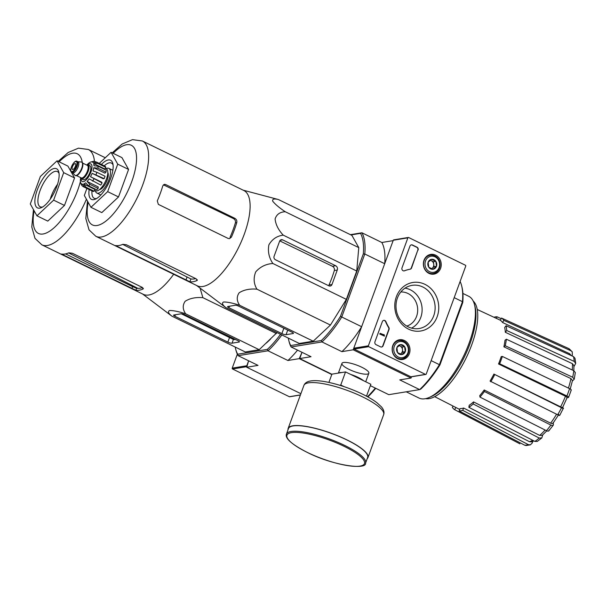 <?xml version="1.0" encoding="UTF-8"?>
<svg xmlns="http://www.w3.org/2000/svg" width="606" height="606" viewBox="0 0 606 606"><rect width="100%" height="100%" fill="white"/><g stroke="black" fill="none" stroke-linecap="round" stroke-linejoin="round"><path stroke-width="0.91" d="M418.102 250.089A2.182 1.939 80.7 0 0 417.019 247.225L412.497 245.013A2.182 1.939 80.7 0 0 409.959 246.119L402.005 267.86A2.182 1.939 80.7 0 0 404.513 270.799A38.117 33.989 80.7 0 1 410.133 269.215A2.182 1.939 80.7 0 0 411.565 267.95L417.807 250.142A2.182 1.939 80.7 0 0 416.723 247.271L412.209 245.066A2.182 1.939 80.7 0 0 411.269 244.885M465.416 265.239L408.633 237.514A0.651 0.583 80.7 0 0 407.876 237.847L368.365 345.814A0.651 0.583 80.7 0 0 368.69 346.67L425.473 374.387A0.651 0.583 80.7 0 0 426.238 374.061L465.741 266.095A0.651 0.583 80.7 0 0 465.416 265.239M408.565 329.149A24.581 21.922 -99.3 0 1 403.187 286.918A24.581 21.922 -99.3 0 1 438.539 304.174A24.581 21.922 -99.3 0 1 408.565 329.149M409.368 353.662A9.991 8.908 -99.3 0 1 402.392 359.517A9.991 8.908 -99.3 0 1 392.287 351.056A9.991 8.908 -99.3 0 1 399.157 339.815A9.991 8.908 -99.3 0 1 407.899 343.458A9.991 8.908 -99.3 0 1 409.368 353.662M440.6 268.329A9.991 8.908 -99.3 0 1 433.616 274.177A9.991 8.908 -99.3 0 1 423.511 265.716A9.991 8.908 -99.3 0 1 430.389 254.475A9.991 8.908 -99.3 0 1 439.13 258.118A9.991 8.908 -99.3 0 1 440.6 268.329M385.901 321.657A2.182 1.939 80.7 0 0 382.333 321.627L374.955 341.776A2.182 1.939 80.7 0 0 376.038 344.647L380.56 346.852A2.182 1.939 80.7 0 0 383.09 345.753L389.052 329.475A2.182 1.939 80.7 0 0 388.84 327.414A38.117 33.989 80.7 0 1 385.901 321.657L385.613 321.703A38.117 33.989 80.7 0 0 388.544 327.46L388.84 327.414M408.308 237.469L393.726 239.862A0.651 0.583 80.7 0 0 393.286 240.241L353.775 348.2A0.651 0.583 80.7 0 0 354.101 349.064L410.891 376.78A0.651 0.583 80.7 0 0 411.209 376.834L425.798 374.44M408.262 326.876A21.869 19.506 -99.3 0 1 396.029 304.644A21.869 19.506 -99.3 0 1 410.838 285.6A21.869 19.506 -99.3 0 1 434.805 303.788A21.869 19.506 -99.3 0 1 417.898 328.687A21.869 19.506 -99.3 0 1 408.262 326.876M404.997 288.161A21.021 18.741 -99.3 0 1 421.814 305.916A21.021 18.741 -99.3 0 1 411.55 328.119M400.543 359.085A9.802 8.742 -99.3 0 1 399.884 359.434M396.809 340.693A9.802 8.742 -99.3 0 1 397.551 340.814M431.775 273.745A9.802 8.742 -99.3 0 1 431.108 274.094M428.041 255.353A9.802 8.742 -99.3 0 1 428.783 255.474M384.174 334.936L384.484 336.133L379.962 333.929L380.174 333.33L384.174 334.936M383.568 334.989L384.015 334.504M379.962 333.929L380.174 333.33M379.667 333.974L384.484 336.133M381.492 347.033A2.182 1.939 80.7 0 0 382.803 345.799L388.757 329.52A2.182 1.939 80.7 0 0 388.544 327.46M385.613 321.703A2.182 1.939 80.7 0 0 383.643 320.392M404.02 270.905A2.182 1.939 80.7 0 0 404.225 270.844L404.513 270.799M417.807 250.142L411.269 268.003A2.182 1.939 80.7 0 1 409.845 269.261A38.117 33.989 80.7 0 0 404.225 270.844M428.768 267.223L428.131 262.239L431.669 259.285L435.843 261.33L436.479 266.314L432.942 269.269L428.768 267.223A5.03 4.484 -99.3 0 1 428.131 262.239A5.03 4.484 -99.3 0 1 431.669 259.285A5.03 4.484 -99.3 0 1 435.843 261.33A5.03 4.484 -99.3 0 1 436.479 266.314A5.03 4.484 -99.3 0 1 432.942 269.269A5.03 4.484 -99.3 0 1 428.768 267.223M439.085 267.587A8.166 7.287 -99.3 0 1 426.556 269.064A8.166 7.287 -99.3 0 1 431.275 256.179A8.166 7.287 -99.3 0 1 439.085 267.587M439.502 268.11A9.257 8.257 -99.3 0 1 433.32 273.488A9.257 8.257 -99.3 0 1 423.67 265.693A9.257 8.257 -99.3 0 1 430.321 255.224A9.257 8.257 -99.3 0 1 438.229 258.777A9.257 8.257 -99.3 0 1 439.502 268.11M430.169 260.36A4.356 3.886 -99.3 0 1 431.328 260.709L430.343 260.224M431.328 260.709A4.356 3.886 -99.3 0 1 433.729 264.216L433.419 261.724L431.328 260.709M433.729 264.216A4.356 3.886 -99.3 0 1 432.283 268.185L434.047 266.716L433.729 264.216M431.593 268.761L432.283 268.185A4.356 3.886 -99.3 0 1 431.464 268.7M433.419 261.724L435.843 261.33M434.047 266.716L436.479 266.314M397.536 352.563L396.9 347.579L400.437 344.625L404.619 346.662L405.255 351.654L401.71 354.601L397.536 352.563A5.03 4.484 -99.3 0 1 396.9 347.579A5.03 4.484 -99.3 0 1 400.437 344.625A5.03 4.484 -99.3 0 1 404.619 346.662A5.03 4.484 -99.3 0 1 405.255 351.654A5.03 4.484 -99.3 0 1 401.71 354.601A5.03 4.484 -99.3 0 1 397.536 352.563M407.861 352.927A8.166 7.287 -99.3 0 1 395.324 354.404A8.166 7.287 -99.3 0 1 400.043 341.511A8.166 7.287 -99.3 0 1 407.861 352.927M408.277 353.45A9.257 8.257 -99.3 0 1 402.089 358.828A9.257 8.257 -99.3 0 1 392.446 351.033A9.257 8.257 -99.3 0 1 399.089 340.557A9.257 8.257 -99.3 0 1 407.005 344.117A9.257 8.257 -99.3 0 1 408.277 353.45M398.937 345.7A4.356 3.886 -99.3 0 1 400.096 346.041L399.112 345.564M400.096 346.041A4.356 3.886 -99.3 0 1 402.505 349.556L402.187 347.064L400.096 346.041M402.505 349.556A4.356 3.886 -99.3 0 1 401.051 353.525L402.823 352.056L402.505 349.556M400.369 354.101L401.051 353.525A4.356 3.886 -99.3 0 1 400.233 354.04M402.187 347.064L404.619 346.662M402.823 352.056L405.255 351.654M237.34 354.169L232.227 368.137A0.651 0.583 80.7 0 0 232.552 368.993L289.342 396.718A0.651 0.583 80.7 0 0 289.66 396.763L300.394 395.006M300.879 393.688L246.718 367.251L248.627 360.805L246.816 365.744A0.651 0.583 80.7 0 0 247.142 366.607M331.793 374.538L299.228 358.638L302.008 352.306L299.712 358.563L331.891 374.266M503.821 320.324A51.51 19.695 -64 0 0 501.526 318.059L500.306 320.279A48.965 18.725 116 0 1 502.601 322.543L503.821 320.324L571.125 350.866L572.231 351.775L572.344 355.078L571.897 355.881M575.7 363.441L574.177 361.411A53.601 20.498 -64 0 0 573.534 356.631L575.011 358.32L575.7 363.441L573.943 366.577M574.208 379.235L572.693 377.25A53.601 20.498 -64 0 0 573.799 370.698L575.329 372.584L574.215 379.235L572.367 381.015M571.269 390.029L568.579 397.385L567.064 397.771M562.648 407.452L563.391 408.186C563.792 408.671 563.179 408.52 561.535 407.747L493.913 374.076L560.633 406.846A50.359 19.263 -64 0 0 565.474 396.233L498.526 363.964L499.662 363.774L566.898 395.983A53.601 20.498 -64 0 0 569.587 388.643L502.351 356.434L501.215 356.616A48.965 18.725 116 0 1 498.526 363.964M553.195 423.011L553.399 424.511C553.392 425.632 552.551 425.821 550.877 425.094L484.406 391.491L484.202 389.976L550.642 423.177A50.359 19.263 -64 0 0 556.566 414.209M542.779 434.843L541.817 437.941L537.287 441.433L534.871 441.403A53.601 20.498 -64 0 0 539.226 438.047L473.21 403.975L473.559 401.907L539.696 435.419A50.359 19.263 -64 0 0 545.105 430.033M532.825 441.403L532.235 443.009L530.379 444.842L526.053 445.539L524.758 445.228A53.601 20.498 -64 0 0 528.356 444.637L462.757 410.36L463.605 408.035L529.462 441.691A50.359 19.263 -64 0 0 532.75 440.312M496.412 318.392L497.003 316.779L501.192 318.68M497.003 316.779A51.51 19.695 -64 0 0 493.898 317.226M519.933 443.85L454.636 409.664A51.51 19.695 -64 0 1 452.341 407.399L453.076 406.065M455.841 407.482L454.636 409.664M463.605 408.035A48.965 18.725 116 0 1 460.06 408.626A48.965 18.725 116 0 1 460.007 408.626L459.159 410.951L524.758 445.228M528.356 444.637L530.379 444.842M533.939 440.926L531.477 441.872L529.462 441.691M459.159 410.951A51.51 19.695 -64 0 0 462.757 410.36M473.559 401.907A48.965 18.725 116 0 1 469.211 405.262L468.862 407.33L534.871 441.403M539.226 438.047L541.817 437.941M546.786 430.866L542.264 435.297L539.696 435.419M468.862 407.33A51.51 19.695 -64 0 0 473.21 403.975M548.953 430.124C548.945 431.237 548.104 431.434 546.43 430.699A53.601 20.498 -64 0 0 550.877 425.094M484.202 389.976A48.965 18.725 116 0 1 479.763 395.589L479.967 397.097L546.43 430.699M553.255 425.2L553.399 424.511M553.134 422.587C553.134 423.7 552.301 423.897 550.642 423.177M479.967 397.097A51.51 19.695 -64 0 0 484.406 391.491M559.527 415.193C559.936 415.678 559.315 415.534 557.679 414.754A53.601 20.498 -64 0 0 561.535 407.747M493.913 374.076A48.965 18.725 116 0 1 490.057 381.083L557.679 414.754M559.679 415.443L563.391 408.186M562.459 407.27C562.868 407.755 562.262 407.611 560.633 406.846M490.784 381.803A51.51 19.695 -64 0 0 494.64 374.796M568.223 397.581C568.958 397.354 568.519 396.816 566.898 395.983M565.474 396.233C567.072 397.066 567.504 397.597 566.769 397.824M569.587 388.643C571.2 389.476 571.64 390.014 570.913 390.241M499.662 363.774A51.51 19.695 -64 0 0 502.351 356.434M568.42 388.082A50.359 19.263 -64 0 0 570.966 378.614L503.889 346.821L505.268 345.761L572.693 377.25M570.966 378.614L572.458 380.591L570.231 388.984M573.799 370.698L506.374 339.209L504.995 340.269A48.965 18.725 116 0 1 503.889 346.821M505.268 345.761A51.51 19.695 -64 0 0 506.374 339.209M572.284 369.986A50.359 19.263 -64 0 0 572.412 363.683L505.321 332.277L506.722 330.505L574.177 361.411M572.412 363.683L573.905 365.713L573.874 370.728M573.534 356.631L506.078 325.733L504.677 327.505A48.965 18.725 116 0 1 505.321 332.277M506.722 330.505A51.51 19.695 -64 0 0 506.078 325.733M571.125 350.866A53.601 20.498 -64 0 0 568.829 348.601L501.526 318.059M568.829 348.601L572.231 351.768M570.504 355.245A50.359 19.263 -64 0 0 569.595 353.699L502.601 322.543M569.595 353.699L571.329 355.624M400.831 291.978A17.422 15.536 -99.3 0 1 407.914 293.463A17.422 15.536 -99.3 0 1 417.685 310.636A17.422 15.536 -99.3 0 1 406.8 326.089M288.289 338.087A68.061 26.028 -64 0 0 288.774 340.398A68.061 26.028 -64 0 0 290.721 345.541L321.324 340.519A68.061 26.028 -64 0 0 340.458 316.37L341.754 316.999L364.804 254.012L384.696 263.724L393.142 240.635L381.833 242.491A69.152 26.444 116 0 1 384.696 263.724M288.774 340.398L289.085 341.655A69.152 26.444 -64 0 0 291.13 346.996L321.991 341.935A69.152 26.444 -64 0 0 341.754 316.999L361.646 326.71L353.2 349.791L411.065 378.038L411.527 376.78M370.357 385.666L388.787 394.665L419.647 389.605A69.152 26.444 -64 0 0 439.411 364.668L431.146 360.631M411.065 378.038L399.755 379.894L419.647 389.605L420.784 389.075A68.061 26.028 -64 0 0 439.926 364.918L439.411 364.668L462.454 301.682L454.197 297.644M340.458 316.37L363.312 253.914A68.061 26.028 -64 0 0 360.54 233.355L361.941 232.78L381.833 242.491M350.404 234.673L361.941 232.78A69.152 26.444 -64 0 1 364.804 254.012L363.312 253.914M350.927 234.931L360.54 233.355M243.142 190.163L278.427 199.541L351.935 235.416L358.775 247.619L356.729 271.026L346.359 299.372L330.437 325.051L313.219 341.201L299.334 343.473L225.826 307.598L196.609 285.479M348.995 369.349A14.324 3.462 -159.9 0 0 363.244 373.978A14.324 3.462 -159.9 0 0 368.721 372.258A14.324 3.462 -159.9 0 0 356.586 365.047A14.324 3.462 -159.9 0 0 342.655 362.721A14.324 3.462 -159.9 0 0 348.995 369.349M321.324 340.519L321.991 341.935L341.89 351.647L353.2 349.791M290.721 345.541L291.13 346.996L311.029 356.707L299.712 358.563M439.926 364.918L462.779 302.47L462.454 301.682A69.152 26.444 -64 0 0 461.643 285.79A69.152 26.444 -64 0 0 460.121 281.464M462.779 302.47A68.061 26.028 -64 0 0 461.954 287.047L461.643 285.79M361.646 326.71A69.152 26.444 116 0 1 341.89 351.647M406.232 391.802L419.026 398.051A56.623 21.657 -64 0 0 429.306 397.415A56.623 21.657 -64 0 0 463.325 356.661A56.623 21.657 -64 0 0 474.536 304.773A56.623 21.657 -64 0 0 468.711 296.273L462.916 293.448M425.579 398.65A54.623 20.892 -64 0 0 466.112 358.017A54.623 20.892 -64 0 0 473.21 301.068M429.306 397.415L431.487 396.453A54.623 20.892 -64 0 0 464.302 357.139A54.623 20.892 -64 0 0 475.112 307.083L474.536 304.773M275.397 259.724L328.929 285.85A2.613 2.333 80.7 0 0 331.967 284.532L337.269 270.041A3.265 2.916 80.7 0 0 335.648 265.739L282.661 239.878A2.613 2.333 80.7 0 0 279.616 241.196L274.101 256.277A2.613 2.333 80.7 0 0 275.397 259.724M278.427 199.541C274.139 198.473 272.223 199.018 272.692 201.169C275.2 204.32 279.396 207.843 285.267 211.736C279.942 211.979 276.556 214.388 275.094 218.971C275.677 224.561 278.389 229.954 283.229 235.143C276.927 235.961 272.147 239.196 268.882 244.854C267.655 251.505 268.981 257.717 272.859 263.489L346.359 299.372M283.229 235.143L356.729 271.026M285.267 211.736L358.775 247.619M272.859 263.489C265.92 263.989 260.209 266.784 255.74 271.867C253.3 277.949 253.694 283.714 256.929 289.176C249.846 288.57 243.923 289.766 239.165 292.781C236.446 296.788 236.635 300.97 239.718 305.318L313.219 341.201M256.929 289.176L330.437 325.051M228.894 307.734L281.881 333.603A3.265 0.788 -159.9 0 0 286.055 334.686L293.152 333.52A2.613 0.629 -159.9 0 0 293.44 333.361A2.613 0.629 -159.9 0 0 292.153 332.27L238.62 306.144A2.613 0.629 -159.9 0 0 235.287 305.272L227.894 306.485A2.613 0.629 -159.9 0 0 227.606 306.644A2.613 0.629 -159.9 0 0 228.894 307.734L229.447 306.227M239.718 305.318C233.007 303.098 227.644 301.985 223.614 301.985C221.622 302.977 222.357 304.848 225.826 307.598M113.064 164.893A19.604 7.499 -64 0 0 111.428 163.075A19.604 7.499 -64 0 0 109.368 162.825A19.604 7.499 -64 0 0 104.232 165.832M91.983 190.913A19.604 7.499 -64 0 0 94.233 198.306A19.604 7.499 -64 0 0 96.68 198.473M89.158 189.549A21.778 8.332 -64 0 0 95.422 199.139A21.778 8.332 -64 0 0 108.512 183.459A21.778 8.332 -64 0 0 112.822 163.499A21.778 8.332 -64 0 0 108.285 159.961A21.778 8.332 -64 0 0 101.407 164.453M99.255 163.408L111.087 152.311L117.723 164.143L107.663 191.64L90.961 207.305L84.325 195.473L86.893 188.443M117.723 164.143L128.578 169.438L118.511 196.942L101.808 212.6L90.961 207.305M111.087 152.311L121.935 157.605L128.578 169.438M107.663 191.64L118.511 196.942M163.4 184.815L233.461 218.577C235.098 219.561 235.742 220.978 235.386 222.826L236.772 222.599C237.135 220.751 236.507 219.334 234.886 218.342L165.627 184.535L164.37 184.33L162.794 185.822A53.033 20.278 116 0 1 157.28 200.904L158.363 204.381L228.167 238.453L229.5 238.643L231.424 237.097A53.033 20.278 -64 0 0 236.772 222.599M231.424 237.097L230.038 237.325A49.972 19.112 -64 0 0 235.386 222.826M189.89 281.775A53.033 20.278 -64 0 0 197.026 280.517L196.177 278.828L126.374 244.756L122.874 244.324A53.033 20.278 116 0 1 115.488 245.536L189.89 281.775L190.92 278.957L122.723 244.392M190.92 278.957A49.972 19.112 -64 0 0 195.67 278.578M197.306 279.745L197.026 280.517L197.367 280.199M142.372 140.978A53.033 20.278 -64 0 1 137.335 197.533A53.033 20.278 -64 0 1 95.846 236.295L197.314 285.82A53.033 20.278 -64 0 0 209.623 283.835A53.033 20.278 -64 0 0 244.226 234.355A53.033 20.278 -64 0 0 243.839 190.504L142.372 140.978L132.479 139.653L122.192 143.993L112.208 152.856M331.967 284.532L328.99 285.017A52.033 19.9 -64 0 0 334.338 270.518L337.269 270.041M279.752 240.885L332.421 266.269C334.058 267.254 334.694 268.67 334.338 270.518M366.509 396.18L370.864 384.28L345.541 371.917L331.929 374.152L328.906 382.424M339.708 385.257L340.754 385.022L345.541 371.917M344.163 386.681L340.754 385.022M365.592 463.06L367.622 457.507A42.14 10.188 -159.9 0 0 331.55 433.457A42.14 10.188 -159.9 0 0 288.471 428.54L286.441 434.093C284.843 438.312 291.766 444.403 307.204 452.387C332.611 465.378 366.766 470.264 365.592 463.06A42.14 10.188 -159.9 0 0 329.512 439.009A42.14 10.188 -159.9 0 0 286.441 434.093M367.191 458.697A42.473 10.264 -159.9 0 0 367.933 457.613A42.473 10.264 -159.9 0 0 331.573 433.381A42.473 10.264 -159.9 0 0 288.161 428.427A42.473 10.264 -159.9 0 0 288.032 429.73M340.14 385.386L339.731 385.189M86.658 165.037A7.734 2.954 116 0 1 88.143 164.915L89.946 165.794A7.734 2.954 116 0 1 89.635 173.111A7.734 2.954 116 0 1 83.976 179.793A7.734 2.954 116 0 1 83.166 179.694L81.355 178.808A7.734 2.954 116 0 1 80.537 177.566M74.985 163.59A3.265 1.25 -64 0 0 72.599 166.408A3.265 1.25 -64 0 0 72.462 169.498A3.265 1.25 -64 0 0 75.023 167.112A3.265 1.25 -64 0 0 75.333 163.628A3.265 1.25 -64 0 0 74.985 163.59M77.023 161.302L78.113 161.84A6.098 2.333 116 0 1 77.871 167.604A6.098 2.333 116 0 1 73.402 172.877A6.098 2.333 116 0 1 72.765 172.801L71.675 172.263C68.326 171.225 74.144 159.302 77.023 161.302A6.098 2.333 116 0 1 76.78 167.074A6.098 2.333 116 0 1 72.319 172.346A6.098 2.333 116 0 1 71.675 172.263M77.954 161.757L81.249 162.007A7.408 2.833 116 0 1 81.666 162.12A7.408 2.833 116 0 1 81.371 169.127A7.408 2.833 116 0 1 75.947 175.52A7.408 2.833 116 0 1 75.174 175.429A7.408 2.833 116 0 1 74.826 175.164L72.606 172.718M81.84 162.226A7.408 2.833 116 0 1 82.03 162.294A7.408 2.833 116 0 1 81.734 169.301A7.408 2.833 116 0 1 76.311 175.695A7.408 2.833 116 0 1 75.53 175.604A7.408 2.833 116 0 1 75.356 175.498M88.143 164.915A7.734 2.954 116 0 1 87.832 172.233A7.734 2.954 116 0 1 82.174 178.906A7.734 2.954 116 0 1 81.355 178.808M80.863 183.633L80.659 182.535A12.196 4.666 116 0 1 80.356 180.315L80.598 177.785M91.392 190.625L83.242 186.663L82.075 185.754L81.234 183.565A12.196 4.666 116 0 0 81.802 183.997L82.56 184.368M94.195 191.231L86.06 187.262L83.696 183.989L94.854 189.436L94.195 191.231A14.158 5.416 116 0 1 93.029 191.42L84.893 187.451L82.53 184.179A12.196 4.666 116 0 1 81.802 183.997M98.111 188.413L89.976 184.436L87.082 181.482L98.24 186.928L98.111 188.413A14.158 5.416 116 0 1 96.665 189.769L88.529 185.8L85.635 182.838A12.196 4.666 116 0 1 83.696 183.989M102.081 182.929L90.491 176.71L101.649 182.156L102.081 182.929A14.158 5.416 116 0 1 100.74 185.088L89.15 178.868A12.196 4.666 116 0 1 87.082 181.482M96.028 174.672A14.158 5.416 -64 0 0 96.899 172.286L105.043 176.263A14.158 5.416 116 0 1 104.171 178.641L92.135 173.339A12.196 4.666 116 0 1 90.491 176.71M96.899 172.286L93.006 170.96A12.196 4.666 116 0 0 93.778 167.726L97.892 168.18A14.158 5.416 -64 0 0 98.058 166.211L93.953 165.756A12.196 4.666 116 0 0 93.65 163.537L97.68 163.385A14.158 5.416 -64 0 0 97.104 162.355L93.074 162.506A12.196 4.666 116 0 0 92.506 162.075L93.233 162.431M96.808 162.226L93.983 161.211L91.779 161.893A12.196 4.666 116 0 1 92.506 162.075M93.983 161.196L90.612 162.082A12.196 4.666 116 0 0 88.681 163.226A12.196 4.666 116 0 1 88.681 163.226L86.87 164.946M98.058 166.211L106.201 170.18A14.158 5.416 116 0 1 106.027 172.149L97.892 168.18M97.104 162.355L105.239 166.332A14.158 5.416 116 0 1 105.815 167.354L97.68 163.385M99.475 189.633A9.802 3.75 -64 0 0 99.566 189.617A9.802 3.75 -64 0 0 106.247 182.247A9.802 3.75 -64 0 0 107.823 172.543M105.239 168.294L106.376 168.847A12.196 4.666 116 0 1 105.883 180.391A12.196 4.666 116 0 1 96.96 190.92A12.196 4.666 116 0 1 95.672 190.769L94.566 190.223M92.135 173.339L103.293 178.785L104.171 178.641M93.778 167.726L104.936 173.172L106.027 172.149M93.65 163.537L104.808 168.983L105.815 167.354M95.324 190.595A13.718 5.249 -64 0 0 96.816 193.019A13.718 5.249 -64 0 0 107.55 182.989A13.718 5.249 -64 0 0 108.853 168.362A13.718 5.249 -64 0 0 107.406 168.188A13.718 5.249 -64 0 0 106.02 168.673M142.584 293.986L171.809 316.097C168.339 313.363 167.604 311.499 169.589 310.492C173.627 310.499 178.99 311.605 185.694 313.825C182.611 309.461 182.429 305.28 185.148 301.28C189.913 298.273 195.829 297.069 202.904 297.682L200.063 288.123M86.416 199.207A53.033 20.278 -64 0 1 41.822 244.801L143.289 294.327A53.033 20.278 -64 0 0 155.598 292.342A53.033 20.278 -64 0 0 173.672 274.283M277.018 332.58L259.194 349.707L245.309 351.98L171.809 316.097M232.03 343.193L239.128 342.026A2.613 0.629 -159.9 0 0 239.415 341.867A2.613 0.629 -159.9 0 0 238.128 340.777L184.595 314.643A2.613 0.629 -159.9 0 0 181.262 313.779L173.869 314.991A2.613 0.629 -159.9 0 0 173.589 315.15A2.613 0.629 -159.9 0 0 174.876 316.241L227.864 342.11A3.265 0.788 -159.9 0 0 232.03 343.193L233.393 339.466A54.487 20.839 -64 0 0 235.56 339.519M181.277 313.772L233.393 339.466M367.88 396.922A67.516 25.823 -64 0 0 375.773 388.31M299.228 358.638L287.911 360.494L268.019 350.783L267.352 349.374L237.734 354.23A67.516 25.823 116 0 1 235.582 348.761A67.516 25.823 116 0 1 235.211 347.049M237.734 354.23L238.143 355.684L268.019 350.783A68.607 26.24 116 0 0 281.851 334.944M235.582 348.761L235.901 350.018A68.607 26.24 116 0 0 238.143 355.684L258.035 365.395L246.718 367.251M280.533 334.3A67.516 25.823 116 0 1 267.352 349.374M266.216 343.125A57.062 21.824 -64 0 0 270.624 338.981M297.546 350.124A68.607 26.24 116 0 1 287.911 360.494M367.501 396.718A68.607 26.24 -64 0 0 375.311 388.082M74.553 177.944L64.486 205.442L47.791 221.107L36.936 215.812L30.3 203.972L40.367 176.475L57.062 160.81L67.917 166.112L74.553 177.944L63.698 172.649L53.639 200.147L64.486 205.442M143.342 288.706L143.001 289.024A53.033 20.278 -64 0 1 135.865 290.282L61.464 254.043A53.033 20.278 116 0 0 68.857 252.831L72.349 253.263L142.16 287.335L143.001 289.024L143.281 288.251M131.888 288.668L132.631 286.638L136.6 288.274A50.859 19.445 -64 0 0 142.493 287.517M132.631 286.638L65.584 253.906M57.062 160.81L63.698 172.649M53.639 200.147L36.936 215.812M57.562 184.224A19.604 7.499 -64 0 0 50.275 199.154M59.04 173.399A19.604 7.499 -64 0 0 57.411 171.581A19.604 7.499 -64 0 0 55.343 171.331A19.604 7.499 -64 0 0 40.996 188.261A19.604 7.499 -64 0 0 40.208 206.813A19.604 7.499 -64 0 0 42.655 206.979M54.26 168.468A21.778 8.332 -64 0 0 36.724 191.511A21.778 8.332 -64 0 0 41.397 207.638A21.778 8.332 -64 0 0 54.487 191.966A21.778 8.332 -64 0 0 58.797 172.006A21.778 8.332 -64 0 0 54.26 168.468M185.694 313.825L259.194 349.707M202.904 297.682L276.412 333.558M407.876 237.847L393.286 240.241M368.365 345.814L353.775 348.2M368.69 346.67L354.101 349.064M425.473 374.387L410.891 376.78M246.816 365.744L232.227 368.137M246.642 366.683L232.552 368.993M300.432 394.892L289.342 396.718M88.158 202.313A44.321 16.953 -64 0 0 102.202 223.576A44.321 16.953 -64 0 0 133.282 177.066A44.321 16.953 -64 0 0 126.654 144.713A44.321 16.953 -64 0 0 113.171 153.326M233.461 218.577L234.886 218.342M163.537 184.875L165.627 184.535M116.647 246.347L116.897 245.672M185.913 280.161L186.974 277.253M332.421 266.269L335.648 265.739M280.199 240.279L282.661 239.878M281.881 333.603L283.85 328.217M286.055 334.686L287.729 330.111M293.152 333.52L293.327 333.05M363.517 380.697A14.324 3.462 -159.9 0 0 350.601 374.387M341.784 372.538A14.324 3.462 -159.9 0 0 338.565 373.061M307.295 452.394A41.269 9.976 -159.9 0 0 364.615 462.348A41.269 9.976 -159.9 0 0 305.257 433.373A41.269 9.976 -159.9 0 0 307.295 452.394M367.933 457.613L383.651 414.648A42.473 10.264 -159.9 0 0 347.299 390.415A42.473 10.264 -159.9 0 0 303.886 385.461L288.161 428.427M81.098 178.634A9.802 3.75 -64 0 0 88.991 176.126A9.802 3.75 -64 0 0 89.824 163.817A9.802 3.75 -64 0 0 87.84 164.817M72.046 171.627A5.552 2.121 116 0 1 72.675 164.385A5.552 2.121 116 0 1 76.97 163.681A5.552 2.121 116 0 1 72.046 171.627M82.681 166.37A6.969 2.666 116 0 1 79.151 173.611M82.696 163.105L87.355 165.377A6.969 2.666 116 0 1 87.075 171.975A6.969 2.666 116 0 1 81.969 177.99A6.969 2.666 116 0 1 81.242 177.906L76.583 175.634M86.84 165.127A7.514 2.871 116 0 1 88.249 170.907A7.514 2.871 116 0 1 82.242 178.709A7.514 2.871 116 0 1 80.727 177.656M84.893 187.451A14.158 5.416 -64 0 0 86.06 187.262M88.529 185.8A14.158 5.416 -64 0 0 89.976 184.436M92.604 181.118A14.158 5.416 -64 0 0 93.945 178.959M239.128 342.026L239.302 341.557M227.864 342.11L229.424 337.837M174.876 316.241L175.422 314.734M82.249 162.438A44.321 16.953 -64 0 0 72.629 153.22A44.321 16.953 -64 0 0 59.146 161.832M34.133 210.82A44.321 16.953 -64 0 0 49.366 231.371A44.321 16.953 -64 0 0 80.424 181.497M94.453 161.257A53.033 20.278 -64 0 0 88.347 149.485L78.454 148.159L68.167 152.5L58.184 161.363M135.865 290.282L136.6 288.274M62.63 254.853L62.872 254.179M430.321 255.224L427.495 255.687M433.32 273.488L430.495 273.95M399.089 340.557L396.271 341.026M402.089 358.828L399.263 359.29M567.125 397.627L562.61 407.52M558.755 414.534L552.998 423.276M434.699 396.657L459.704 409.459M477.248 309.484L500.344 320.218M553.263 425.2L548.778 430.851M95.846 236.295L89.029 229.863L85.81 218.471L87.484 201.109M341.935 363.373L338.383 373.091M368.849 373.22L365.721 381.765M383.651 414.648C384.499 412.209 383.75 409.611 381.416 406.853L376.94 402.725C372.516 399.362 366.691 396.021 359.464 392.718C348.655 387.848 337.996 384.318 327.498 382.128C320.483 380.697 314.855 380.303 310.605 380.954C307.09 381.53 304.856 383.03 303.886 385.461M80.863 183.641L82.068 185.762M112.852 170.316L108.853 168.362M100.816 194.973L96.816 193.019M68.652 252.922L137.956 288.388M41.822 244.801L35.004 238.37L31.785 226.977L33.459 209.608M105.285 157.749L88.347 149.485"/></g></svg>

